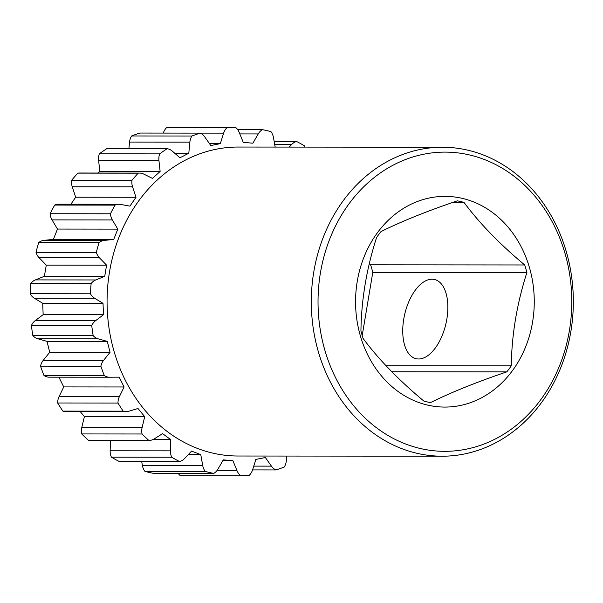 <?xml version="1.0" encoding="UTF-8"?>
<svg xmlns="http://www.w3.org/2000/svg" width="603" height="603" viewBox="0 0 603 603"><rect width="100%" height="100%" fill="white"/><g stroke="black" fill="none" stroke-linecap="round" stroke-linejoin="round"><path stroke-width="0.9" d="M57.473 229.057L52.031 219.891L112.346 219.944L117.796 229.117L57.473 229.057L53.396 239.376L113.718 239.436L117.796 229.117M109.527 377.229L49.371 377.176A12.663 10.741 90.1 0 1 49.288 377.176A12.663 10.741 90.1 0 1 43.989 375.518A174.244 147.765 -89.9 0 1 40.544 366.157A12.663 10.741 90.1 0 1 43.197 360.39L49.725 352.265L46.981 341.351L37.748 338.743A12.663 10.741 90.1 0 1 32.856 335.622A174.244 147.765 -89.9 0 1 31.416 325.552A12.663 10.741 90.1 0 1 35.155 320.706L43.152 314.66L42.7 303.286L34.258 298.153A12.663 10.741 90.1 0 1 30.15 293.736A174.244 147.765 -89.9 0 1 30.791 283.553A12.663 10.741 90.1 0 1 35.411 279.905L44.396 276.287L46.265 265.116L39.112 257.752A12.663 10.741 90.1 0 1 36.022 252.303A174.244 147.765 -89.9 0 1 38.705 242.602A12.663 10.741 90.1 0 1 43.929 240.356L53.396 239.376M57.647 402.992L117.969 403.053A174.244 147.765 90.1 0 0 123.216 411.171A12.663 10.741 90.1 0 0 126.125 411.645L65.802 411.593A12.663 10.741 90.1 0 1 62.893 411.118A174.244 147.765 -89.9 0 1 57.647 402.992A12.663 10.741 90.1 0 1 59.056 396.653L63.745 386.915L58.906 377.184M81.737 433.934L142.059 433.994A174.244 147.765 90.1 0 0 148.798 440.394A12.663 10.741 90.1 0 0 149.152 440.401L88.829 440.348A12.663 10.741 90.1 0 1 88.475 440.341A174.244 147.765 -89.9 0 1 81.737 433.934A12.663 10.741 90.1 0 1 81.812 427.384L84.39 416.605L80.267 411.608M111.404 457.18L171.727 457.232A174.244 147.765 90.1 0 0 179.573 461.544L119.251 461.491A174.244 147.765 -89.9 0 1 111.404 457.18A12.663 10.741 90.1 0 1 110.145 450.795L110.447 440.363M144.924 471.373L205.246 471.425A174.244 147.765 90.1 0 0 213.741 473.4L153.418 473.34A174.244 147.765 -89.9 0 1 144.924 471.373A12.663 10.741 90.1 0 1 142.414 465.524L141.69 461.514M178.179 473.37A12.663 10.741 90.1 0 0 180.357 475.692L240.68 475.744A174.244 147.765 90.1 0 0 249.333 475.262A12.663 10.741 90.1 0 0 252.551 469.918L275.963 469.941A174.244 147.765 90.1 0 0 284.262 467.031A12.663 10.741 90.1 0 0 286.304 460.933L286.779 456.064M223.638 133.135L163.315 133.082A12.663 10.741 90.1 0 1 166.534 127.738A174.244 147.765 -89.9 0 1 175.179 127.256L235.502 127.308A174.244 147.765 90.1 0 0 226.856 127.791A12.663 10.741 90.1 0 0 223.638 133.135L220.321 143.635L210.809 145.534L204.749 136.911A12.663 10.741 90.1 0 0 200.219 133.12A174.244 147.765 90.1 0 0 191.92 136.022A12.663 10.741 90.1 0 0 189.877 142.12L188.792 153.245L179.935 157.782L172.307 151.119A12.663 10.741 90.1 0 0 167.137 148.707A174.244 147.765 90.1 0 0 159.667 153.878A12.663 10.741 90.1 0 0 158.921 160.375L160.127 171.478L152.453 178.382L143.687 174.063A12.663 10.741 90.1 0 0 139.557 173.084A12.663 10.741 90.1 0 0 138.177 173.182A174.244 147.765 90.1 0 0 131.974 180.312A12.663 10.741 90.1 0 0 132.57 186.824L135.999 197.271L129.939 206.136L120.555 204.417A12.663 10.741 90.1 0 0 118.912 204.266A12.663 10.741 90.1 0 0 115.03 205.118A174.244 147.765 90.1 0 0 110.447 213.786A12.663 10.741 90.1 0 0 112.346 219.944M128.914 148.677L129.555 142.067A12.663 10.741 90.1 0 1 131.597 135.969A174.244 147.765 -89.9 0 1 139.896 133.059L200.219 133.12M98.003 173.046L99.812 171.425L98.606 160.315A12.663 10.741 90.1 0 1 99.344 153.818A174.244 147.765 -89.9 0 1 106.814 148.655L167.137 148.707M139.557 173.084L79.234 173.023A12.663 10.741 90.1 0 0 77.862 173.129L138.177 173.182M70.89 204.221L75.677 197.211L72.247 186.772A12.663 10.741 90.1 0 1 71.651 180.252A174.244 147.765 -89.9 0 1 77.862 173.129M118.912 204.266L58.597 204.206A12.663 10.741 90.1 0 0 54.707 205.065L115.03 205.118M52.031 219.891A12.663 10.741 90.1 0 1 50.124 213.726A174.244 147.765 -89.9 0 1 54.707 205.065M50.124 213.726L110.447 213.786M30.791 283.553L91.113 283.614A174.244 147.765 90.1 0 0 90.473 293.797A12.663 10.741 90.1 0 0 94.581 298.206L103.023 303.347L103.475 314.713L95.478 320.766A12.663 10.741 90.1 0 0 91.739 325.612A174.244 147.765 90.1 0 0 93.179 335.675A12.663 10.741 90.1 0 0 98.07 338.803L107.304 341.404L110.047 352.318L103.52 360.451A12.663 10.741 90.1 0 0 100.867 366.209A174.244 147.765 90.1 0 0 104.311 375.579A12.663 10.741 90.1 0 0 109.61 377.229A12.663 10.741 90.1 0 0 109.693 377.229L119.19 377.154L124.067 386.975L119.371 396.706A12.663 10.741 90.1 0 0 117.969 403.053M30.15 293.736L90.473 293.797M31.416 325.552L91.739 325.612M32.856 335.622L93.179 335.675M40.544 366.157L100.867 366.209M43.989 375.518L104.311 375.579M62.893 411.118L123.216 411.171M88.475 440.341L148.798 440.394M304.967 147.102A12.663 10.741 90.1 0 0 304.462 145.82A174.244 147.765 90.1 0 0 296.616 141.509A12.663 10.741 90.1 0 0 291.656 144.479L289.191 147.087M274.169 141.486L296.616 141.509M275.172 147.079L273.453 137.476A12.663 10.741 90.1 0 0 270.935 131.627A174.244 147.765 90.1 0 0 262.441 129.66A12.663 10.741 90.1 0 0 258.227 133.941L252.891 143.197L243.258 142.361L239.135 132.276A12.663 10.741 90.1 0 0 235.502 127.308M237.68 129.63L262.441 129.66M166.534 127.738L226.856 127.791M131.597 135.969L191.92 136.022M99.344 153.818L159.667 153.878M71.651 180.252L131.974 180.312M36.022 252.303L96.344 252.363A12.663 10.741 90.1 0 0 99.435 257.805L106.588 265.177L104.718 276.34L95.726 279.958A12.663 10.741 90.1 0 0 91.113 283.614M38.705 242.602L99.028 242.655A174.244 147.765 90.1 0 0 96.344 252.363M253.742 466.127L271.433 466.142A12.663 10.741 90.1 0 0 275.963 469.941M271.433 466.142L265.38 457.519L255.86 459.418L252.551 469.918M216.824 470.762L237.054 470.785A12.663 10.741 90.1 0 0 240.68 475.744M237.054 470.785L232.924 460.7L223.298 459.863L217.954 469.119A12.663 10.741 90.1 0 1 213.741 473.4M142.414 465.524L202.729 465.584A12.663 10.741 90.1 0 0 205.246 471.425M202.729 465.584L200.769 454.624L191.596 451.097L184.526 458.582A12.663 10.741 90.1 0 1 179.573 461.544M110.145 450.795L170.468 450.848A12.663 10.741 90.1 0 0 171.727 457.232M170.468 450.848L170.785 439.655L162.591 433.64L154.217 438.909A12.663 10.741 90.1 0 1 149.152 440.401M81.812 427.384L142.135 427.437A12.663 10.741 90.1 0 0 142.059 433.994M142.135 427.437L144.712 416.658L137.981 408.502L128.778 411.261A12.663 10.741 90.1 0 1 126.125 411.645M43.929 240.356L104.251 240.409A12.663 10.741 90.1 0 0 99.028 242.655M104.251 240.409L113.718 239.436M442.466 147.23L238.238 147.042A154.489 131.009 90.1 0 0 109.558 271.667A154.489 131.009 90.1 0 0 237.951 456.011L442.18 456.207A154.489 131.009 90.1 0 0 572.707 316.786A154.489 131.009 90.1 0 0 467.687 150.147A154.489 131.009 90.1 0 0 442.466 147.23A154.489 131.009 90.1 0 0 311.939 286.659A154.489 131.009 90.1 0 0 416.959 453.29A154.489 131.009 90.1 0 0 442.18 456.207M469.473 154.933A149.612 126.871 90.1 0 0 320.434 272.805A149.612 126.871 90.1 0 0 420.344 448.511A149.612 126.871 90.1 0 0 569.383 330.64A149.612 126.871 90.1 0 0 469.473 154.933M462.207 198.349A105.359 89.35 -89.9 0 1 532.57 322.085A105.359 89.35 -89.9 0 1 427.61 405.095A105.359 89.35 -89.9 0 1 357.255 281.36A105.359 89.35 -89.9 0 1 462.207 198.349M511.284 365.84C511.713 334.733 516.922 303.633 526.901 272.533A102.103 86.591 90.1 0 0 524.708 264.966C499.699 244.102 479.46 223.246 463.993 202.389A102.103 86.591 90.1 0 0 460.677 201.545A102.103 86.591 90.1 0 0 457.338 200.844C427.12 211.088 401.681 221.331 381.013 231.575A102.103 86.591 90.1 0 0 376.543 237.605C366.564 268.697 361.363 299.804 360.933 330.904A102.103 86.591 90.1 0 0 363.119 338.479C378.586 359.335 398.824 380.192 423.834 401.048A102.103 86.591 90.1 0 0 427.15 401.9A102.103 86.591 90.1 0 0 430.497 402.6C451.165 392.349 476.604 382.106 506.822 371.863A102.103 86.591 90.1 0 0 511.284 365.84L386.026 365.719M463.993 202.389L452.868 202.382M524.708 264.966L370.589 264.815L369.353 263.541M526.901 272.533L372.782 272.39A102.103 86.591 90.1 0 0 370.589 264.815M362.207 335.562L372.782 272.39M418.625 358.989A40.657 21.143 -76.9 0 0 446.401 321.505A40.657 21.143 -76.9 0 0 434.499 279.498A40.657 21.143 -76.9 0 0 431.974 279.212A40.657 21.143 -76.9 0 0 404.191 316.696A40.657 21.143 -76.9 0 0 416.1 358.702A40.657 21.143 -76.9 0 0 418.625 358.989M506.822 371.863L391.837 371.757M75.677 197.211L135.999 197.271M99.812 171.425L160.127 171.478M174.734 153.237L188.792 153.245M209.467 143.627L220.321 143.635M222.816 460.684L232.924 460.7M188.272 454.617L200.769 454.624M152.83 439.64L170.785 439.655M84.39 416.605L144.712 416.658M63.745 386.915L124.067 386.975M49.725 352.265L110.047 352.318M46.981 341.351L107.304 341.404M43.152 314.66L103.475 314.713M42.7 303.286L103.023 303.347M44.396 276.287L104.718 276.34M46.265 265.116L106.588 265.177M34.258 298.153L94.581 298.206M72.247 186.772L132.57 186.824M98.606 160.315L158.921 160.375M129.555 142.067L189.877 142.12M239.806 133.919L258.227 133.941M274.704 144.464L291.656 144.479M59.056 396.653L119.371 396.706M43.197 360.39L103.52 360.451M37.748 338.743L98.07 338.803M35.155 320.706L95.478 320.766M35.411 279.905L95.726 279.958M39.112 257.752L99.435 257.805M49.288 377.176L109.61 377.229"/></g></svg>
